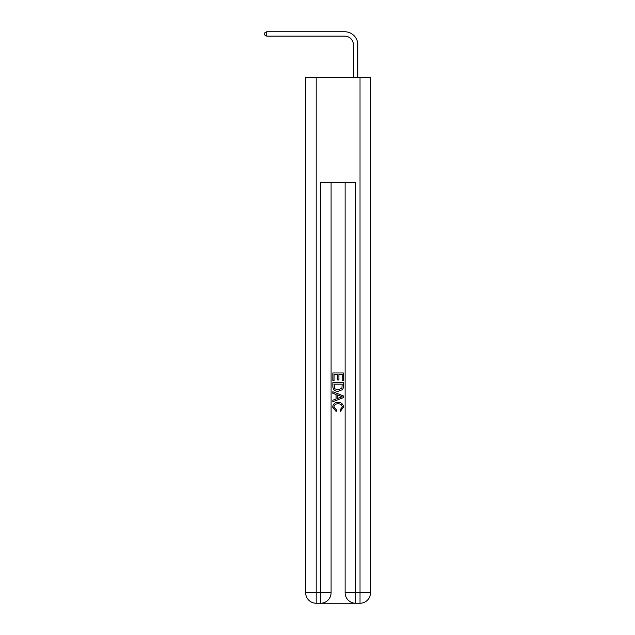 <?xml version="1.0" encoding="UTF-8"?>
<svg xmlns="http://www.w3.org/2000/svg" width="635" height="635" viewBox="0 0 635 635"><rect width="100%" height="100%" fill="white"/><g stroke="black" fill="none" stroke-linecap="round" stroke-linejoin="round"><path stroke-width="0.95" d="M353.441 77.248L353.441 44.902A8.763 8.763 132.9 0 0 344.678 36.132L266.74 36.132L264.462 34.822L264.462 33.068L266.74 31.75L344.678 31.75A13.152 13.152 -47.1 0 1 357.83 44.902L357.83 77.248M321.358 603.25L354.846 603.25M316.182 77.248L316.182 592.733L305.665 592.733L305.665 77.248L370.538 77.248L370.538 592.733L360.021 592.733L360.021 77.248M355.632 603.25L355.632 592.733L345.115 592.733A10.517 10.517 0 0 0 355.632 603.25L360.021 603.25L360.021 592.733L355.632 592.733L355.632 182.451L320.572 182.451L320.572 592.733L316.182 592.733L316.182 603.25L320.572 603.25A10.517 10.517 0 0 0 331.089 592.733L320.572 592.733L320.572 603.25M331.089 182.451L331.089 592.733M345.115 592.733L345.115 182.451M360.021 603.25A10.517 10.517 0 0 0 370.538 592.733M305.665 592.733A10.517 10.517 0 0 0 316.182 603.25M332.843 380.643L332.843 372.959L343.36 372.959L343.36 380.373L342.146 380.373L342.146 374.436L338.907 374.436L338.907 379.968L337.701 379.968L337.701 374.436L334.058 374.436L334.058 380.643L332.843 380.643M332.843 386.437L332.843 382.667L343.36 382.667L343.21 388.12L342.455 389.652L338.161 391.295C334.796 391.311 333.026 389.692 332.843 386.437M334.058 384.151L334.796 388.803L338.185 389.819L341.932 388.025L342.146 384.151L334.058 384.151M332.843 393.319L332.843 391.747L343.36 395.923L343.36 397.597L332.843 401.772L332.843 400.201L336.082 399.002L336.082 394.518L332.843 393.319M340.201 396.042L337.296 394.962L337.296 398.558L342.146 396.764L340.201 396.042M333.923 407.099L336.558 410.043L336.209 411.528L332.708 407.233C332.994 404.003 334.812 402.376 338.177 402.36C341.416 402.423 343.186 404.043 343.495 407.202L340.439 411.258L340.122 409.773L342.281 407.13C341.971 404.86 340.606 403.765 338.185 403.844C335.724 403.709 334.304 404.797 333.923 407.099M353.441 44.902A8.763 8.763 132.9 0 0 344.678 36.132A8.763 8.763 132.9 0 1 353.441 44.902A8.763 8.763 132.9 0 0 344.678 36.132A8.763 8.763 132.9 0 1 353.441 44.902A8.763 8.763 132.9 0 0 344.678 36.132A8.763 8.763 132.9 0 1 353.441 44.902A8.763 8.763 132.9 0 0 344.678 36.132A8.763 8.763 132.9 0 1 353.441 44.902A8.763 8.763 132.9 0 0 344.678 36.132A8.763 8.763 132.9 0 1 353.441 44.902A8.763 8.763 132.9 0 0 344.678 36.132A8.763 8.763 132.9 0 1 353.441 44.902A8.763 8.763 132.9 0 0 344.678 36.132A8.763 8.763 132.9 0 1 353.441 44.902A8.763 8.763 132.9 0 0 344.678 36.132A8.763 8.763 132.9 0 1 353.441 44.902A8.763 8.763 132.9 0 0 344.678 36.132A8.763 8.763 132.9 0 1 353.441 44.902A8.763 8.763 132.9 0 0 344.678 36.132A8.763 8.763 132.9 0 1 353.441 44.902A8.763 8.763 132.9 0 0 344.678 36.132A8.763 8.763 132.9 0 1 353.441 44.902A8.763 8.763 132.9 0 0 344.678 36.132A8.763 8.763 132.9 0 1 353.441 44.902A8.763 8.763 132.9 0 0 344.678 36.132A8.763 8.763 132.9 0 1 353.441 44.902M266.74 36.132L266.74 31.75L344.678 31.75"/></g></svg>
